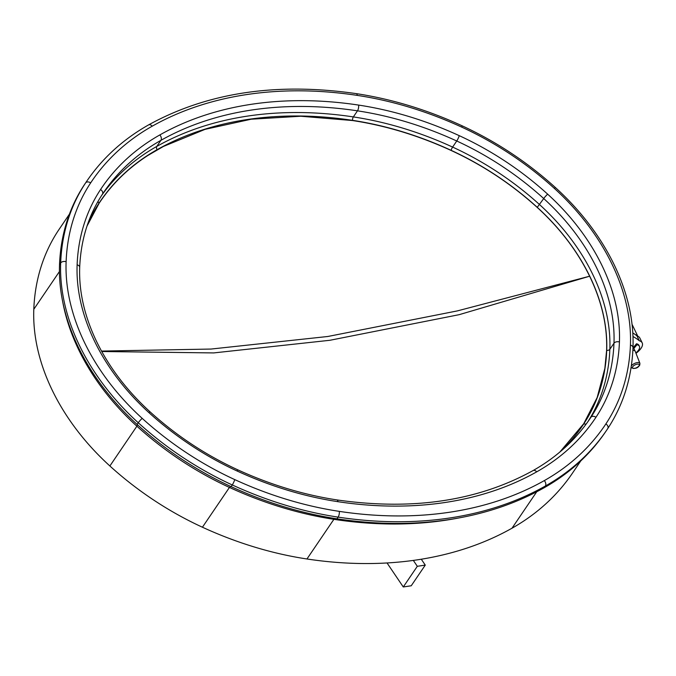 <?xml version="1.0" encoding="UTF-8"?>
<svg xmlns="http://www.w3.org/2000/svg" width="676" height="676" viewBox="0 0 676 676"><rect width="100%" height="100%" fill="white"/><g stroke="black" fill="none" stroke-linecap="round" stroke-linejoin="round"><path stroke-width="1.01" d="M633.006 336.538A143.092 60.705 -25.9 0 1 639.327 340.772A17.322 7.351 -25.9 0 1 639.631 340.865A17.322 7.351 -25.9 0 1 642.2 342.876A17.322 7.351 -25.9 0 1 635.998 353.328M639.327 340.772L636.969 335.921A17.322 7.351 -25.9 0 1 637.274 336.014A17.322 7.351 -25.9 0 1 639.842 338.017L642.2 342.876M633.032 346.577A6.084 2.577 -25.9 0 1 633.116 346.712A6.084 2.577 -25.9 0 1 633.226 347.227M632.829 332.938A143.092 60.705 -25.9 0 1 636.969 335.921M547.67 194.173A255.587 186.314 34.2 0 0 459.249 135.665A4.174 0.634 114.7 0 1 456.748 141.005A251.413 183.272 34.2 0 1 543.724 198.558A193.877 141.335 -145.8 0 1 596.807 268.195A193.877 141.335 -145.8 0 1 613.977 343.231A4.174 2.603 -177.8 0 1 619.427 341.955A198.051 144.377 -145.8 0 0 601.893 265.313A198.051 144.377 -145.8 0 0 547.67 194.173A4.174 0.549 132.3 0 0 543.724 198.558L537.251 207.338A191.671 139.721 -145.8 0 1 589.734 276.18A191.671 139.721 -145.8 0 1 606.702 350.362A249.207 181.658 -145.8 0 1 603.507 376.38A249.207 181.658 -145.8 0 1 583.836 423.776A302.223 220.317 -145.8 0 1 561.84 450.351M84.449 184.599L85.599 182.917A324.708 236.701 34.2 0 0 84.449 184.599A271.684 198.051 34.2 0 0 59.522 264.646A214.148 156.105 34.2 0 0 78.484 347.523A214.148 156.105 34.2 0 0 137.118 424.443L138.259 422.753A4.174 0.549 -47.7 0 1 142.205 418.368A209.974 153.063 34.2 0 1 84.711 342.952A209.974 153.063 34.2 0 1 66.121 261.688A4.174 2.603 2.2 0 0 60.671 262.956A214.148 156.105 34.2 0 0 79.624 345.833A214.148 156.105 34.2 0 0 138.259 422.753A271.684 198.051 -145.8 0 0 232.257 484.945A4.174 0.634 -65.3 0 0 234.758 479.605A267.51 195.009 -145.8 0 1 142.205 418.368M86.984 226.13L99.135 203.222C113.745 181.269 133.096 163.474 157.187 149.844L163.448 146.439L205.09 129.344L251.219 119.204L300.744 116.238L352.483 120.531C385.65 125.567 418.486 135.53 450.993 150.41C482.588 164.978 511.318 183.973 537.192 207.397L537.251 207.338A249.207 181.658 34.2 0 0 451.036 150.292A302.223 220.317 34.2 0 0 352.483 120.336A370.735 270.248 34.2 0 0 157.094 149.675A302.223 220.317 34.2 0 0 145.805 156.587A302.223 220.317 34.2 0 0 99.042 203.13A249.207 181.658 34.2 0 0 87.474 224.685M459.249 135.665A308.611 224.964 34.2 0 0 358.61 105.084A377.115 274.904 34.2 0 0 159.849 134.921A4.174 2.687 60.6 0 1 160.913 140.346L156.79 146.422A2.983 1.918 -119.4 0 0 157.094 149.675L155.488 150.74A303 220.875 34.2 0 0 144.994 157.136L163.448 146.439M632.998 347.608A4.174 2.603 -177.8 0 0 630.429 345.081A209.974 153.063 -145.8 0 0 611.839 263.817A209.974 153.063 -145.8 0 0 554.354 188.393A4.174 0.549 132.3 0 1 555.554 187.674C580.752 210.684 600.229 236.245 613.994 264.358C627.598 292.564 633.936 320.314 632.998 347.608C631.739 377.859 623.331 404.848 607.766 428.559A4.174 2.856 -146.5 0 1 607.749 428.576A324.708 236.701 -145.8 0 1 606.609 430.282L605.459 431.972A324.708 236.701 -145.8 0 1 544.231 487.7A393.212 286.641 -145.8 0 1 336.994 518.813A324.708 236.701 -145.8 0 1 231.107 486.635A271.684 198.051 -145.8 0 1 137.118 424.443M101.51 351.072L211.064 349.053L327.826 336.487L457.289 310.918L589.624 276.214L459.148 314.678L329.956 340.273L213.692 352.923L101.746 351.512M559.838 452.058L583.709 423.725L597.17 397.53L604.859 368.395L606.609 350.354C607.462 326.145 601.801 301.428 589.624 276.214C577.321 251.016 559.846 228.074 537.192 207.397M603.305 377.326L604.859 368.395M636.978 344.743L636.505 343.771L633.302 347.582L633.775 348.554L636.978 344.743A11.923 5.062 -25.9 0 1 639.403 346.298A11.923 5.062 -25.9 0 1 638.626 350.016A11.923 5.062 -25.9 0 1 635.846 352.94M633.775 348.554A5.966 2.527 -25.9 0 1 634.046 348.909A5.966 2.527 -25.9 0 1 634.088 349.002M636.505 343.771A11.923 5.062 -25.9 0 1 638.93 345.326L639.403 346.298M387.035 562.956L403.276 586.971L417.312 566.302L413.332 560.404M403.276 586.971L411.236 585.771L425.272 565.102L421.283 559.213M425.272 565.102L417.312 566.302M635.465 334.73A14.906 6.321 -25.9 0 1 637.789 336.209L632.068 324.362M137.541 424.832L136.721 426.041A268.71 195.879 34.2 0 0 229.688 487.548A321.725 234.53 34.2 0 0 334.595 519.43A390.238 284.469 34.2 0 0 458.641 517.993M136.721 426.041A211.174 153.934 -145.8 0 1 62.691 301.699M631.316 365.944A4.952 2.104 -25.9 0 1 636.048 362.868A4.952 2.104 -25.9 0 1 639.893 363.274L635.203 351.3A5.966 2.527 154.1 0 0 635.17 351.224A5.966 2.527 154.1 0 0 632.863 350.379M635.17 351.224L634.139 349.103A5.966 2.527 154.1 0 0 632.964 348.334M69.442 214.115L59.471 228.801A320.534 233.659 34.2 0 0 58.347 230.482A267.51 195.009 34.2 0 0 33.8 309.295A209.982 153.072 34.2 0 0 52.39 390.559A209.982 153.072 34.2 0 0 109.884 465.984A267.51 195.009 34.2 0 0 202.428 527.221A320.534 233.659 34.2 0 0 306.955 558.984A389.038 283.599 34.2 0 0 512.002 528.21A320.534 233.659 34.2 0 0 572.437 473.192L580.768 460.914M358.61 105.084A4.174 1.572 98.6 0 1 357.469 110.839A304.437 221.922 34.2 0 1 456.748 141.005L452.616 147.081A251.413 183.272 34.2 0 1 539.6 204.634A193.877 141.335 -145.8 0 1 592.683 274.279A193.877 141.335 -145.8 0 1 609.845 349.306A2.983 1.859 2.2 0 1 606.702 350.362L606.583 350.912M619.427 341.955A255.587 186.314 -145.8 0 1 595.978 417.261A4.174 2.856 -146.5 0 0 590.908 417.303A251.413 183.272 -145.8 0 0 613.977 343.231L609.845 349.306A251.413 183.272 -145.8 0 1 587.723 421.942M77.123 264.806A198.051 144.377 34.2 0 0 94.657 341.456A198.051 144.377 34.2 0 0 148.889 412.597A4.174 0.549 -47.7 0 1 150.089 411.87C127.063 390.829 109.301 367.533 96.812 341.997C84.534 316.486 78.83 291.601 79.692 267.333A4.174 2.603 2.2 0 0 77.123 264.806A255.587 186.314 34.2 0 1 100.572 189.508A4.174 2.856 33.5 0 1 102.448 194.173A4.174 2.856 33.5 0 1 102.439 194.189C88.429 215.483 80.85 239.879 79.692 267.333M59.522 264.646L60.671 262.956A271.684 198.051 34.2 0 1 85.599 182.917A4.174 2.856 33.5 0 1 90.668 182.875A267.51 195.009 34.2 0 0 66.121 261.688M98.062 201.279A2.983 2.036 -146.5 0 0 99.042 203.13M555.554 187.674C527.457 162.223 496.252 141.58 461.936 125.728C427.105 109.757 391.894 99.059 356.294 93.634C276.619 82.117 207.38 92.544 148.576 124.899A4.174 2.687 60.6 0 1 152.235 126.175A320.534 233.659 34.2 0 0 90.668 182.875M86.739 181.21A324.708 236.701 34.2 0 0 85.599 182.917L86.739 181.21C102.49 158.099 123.108 139.332 148.576 124.899M103.513 192.592A304.437 221.922 34.2 0 0 102.439 194.189L103.513 192.592A304.437 221.922 34.2 0 1 160.913 140.346A372.941 271.862 34.2 0 1 357.469 110.839L353.345 116.914A372.941 271.862 34.2 0 0 156.79 146.422A304.437 221.922 34.2 0 0 101.51 195.609M159.849 134.921A308.611 224.964 34.2 0 0 100.572 189.508M356.294 93.634A4.174 1.572 98.6 0 1 357.274 95.392A389.038 283.599 34.2 0 0 152.235 126.175M450.951 150.393L451.036 150.292A2.983 0.456 -65.3 0 1 452.616 147.081A304.437 221.922 34.2 0 0 353.345 116.914A2.983 1.124 -81.4 0 0 352.483 120.336L352.297 120.497M461.936 125.728A4.174 0.634 114.7 0 1 461.801 127.156A320.534 233.659 34.2 0 0 357.274 95.392M554.354 188.393A267.51 195.009 34.2 0 0 461.801 127.156M595.978 417.261A308.611 224.964 -145.8 0 1 536.702 471.848A377.115 274.904 -145.8 0 1 337.941 501.685A308.611 224.964 -145.8 0 1 237.31 471.104A255.587 186.314 -145.8 0 1 148.889 412.597M630.429 345.081A267.51 195.009 -145.8 0 1 605.89 423.894A320.534 233.659 -145.8 0 1 544.324 480.594A389.038 283.599 -145.8 0 1 339.276 511.369A320.534 233.659 -145.8 0 1 234.758 479.605M231.107 486.635L232.257 484.945A324.708 236.701 -145.8 0 0 338.135 517.123A4.174 1.572 -81.4 0 0 339.276 511.369M237.31 471.104A4.174 0.634 -65.3 0 0 237.445 469.676C205.428 454.889 176.309 435.614 150.089 411.87M336.994 518.813L338.135 517.123A393.212 286.641 -145.8 0 0 545.38 486.019A4.174 2.687 -119.4 0 0 544.324 480.594M337.941 501.685A4.174 1.572 -81.4 0 0 336.961 499.919C303.482 494.815 270.307 484.734 237.445 469.676M544.231 487.7L545.38 486.019A324.708 236.701 -145.8 0 0 606.609 430.282L607.766 428.559A4.174 2.856 -146.5 0 0 605.89 423.894M536.702 471.848A4.174 2.687 -119.4 0 0 533.043 470.58C477.924 500.992 412.563 510.777 336.961 499.919M588.754 420.472L590.908 417.303A304.437 221.922 -145.8 0 1 589.835 418.9C575.42 440.059 556.492 457.289 533.043 470.58M586.405 423.759A2.983 2.036 33.5 0 1 583.836 423.776M155.488 150.74L157.187 149.844M335.203 518.543L334.595 519.43M230.499 486.357L229.688 487.548M639.166 365.488A3.76 1.597 154.1 0 0 636.8 364.237A3.76 1.597 154.1 0 0 632.525 367.06A3.76 1.597 154.1 0 0 634.899 368.31A3.76 1.597 154.1 0 0 639.166 365.488M136.89 426.193L109.884 465.984M69.425 214.157L58.347 230.482M59.42 271.558L33.8 309.295M229.443 487.438L202.428 527.221M333.876 519.329L306.955 558.984M536.736 491.765L512.002 528.21M630.987 367.592C634.848 369.155 637.781 368.293 639.775 365.023L639.893 363.274M633.023 346.813L633.37 347.515"/></g></svg>
